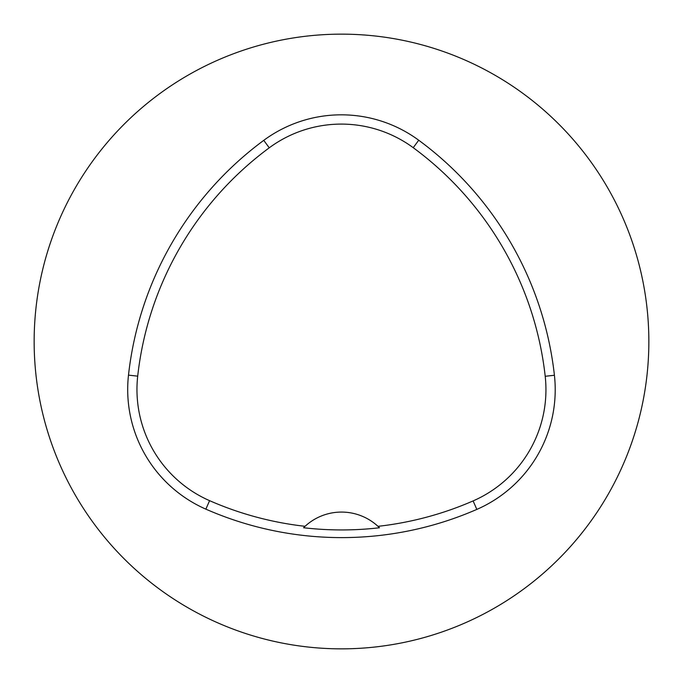 <?xml version="1.0" encoding="UTF-8"?>
<svg xmlns="http://www.w3.org/2000/svg" width="683" height="683" viewBox="0 0 683 683"><rect width="100%" height="100%" fill="white"/><g stroke="black" fill="none" stroke-linecap="round" stroke-linejoin="round"><path stroke-width="1.02" d="M34.15 341.5A307.35 307.35 0 0 1 495.175 75.326A307.35 307.35 0 0 1 495.175 607.674A307.35 307.35 0 0 1 34.15 341.5M128.489 375.138A338.085 338.085 0 0 1 263.749 140.357A130.624 130.624 0 0 1 418.722 140.228A338.085 338.085 0 0 1 554.417 375.266A130.624 130.624 0 0 1 476.819 509.407A338.085 338.085 0 0 1 205.865 509.151A130.624 130.624 0 0 1 128.489 375.138L137.701 376.154A328.822 328.822 0 0 1 269.256 147.81A121.361 121.361 0 0 1 413.224 147.69A328.822 328.822 0 0 1 545.205 376.282A121.361 121.361 0 0 1 473.114 500.912A328.822 328.822 0 0 1 377.972 526.328L379.466 527.763A330.41 330.41 0 0 1 303.568 527.737L305.062 526.303A328.822 328.822 0 0 1 209.587 500.665A121.361 121.361 0 0 1 137.701 376.154M305.062 526.303A53.786 53.786 0 0 1 377.972 526.328M269.256 147.81L263.749 140.357M413.224 147.69L418.722 140.228M545.205 376.282L554.417 375.266M473.114 500.912L476.819 509.407M209.587 500.665L205.865 509.151"/></g></svg>

